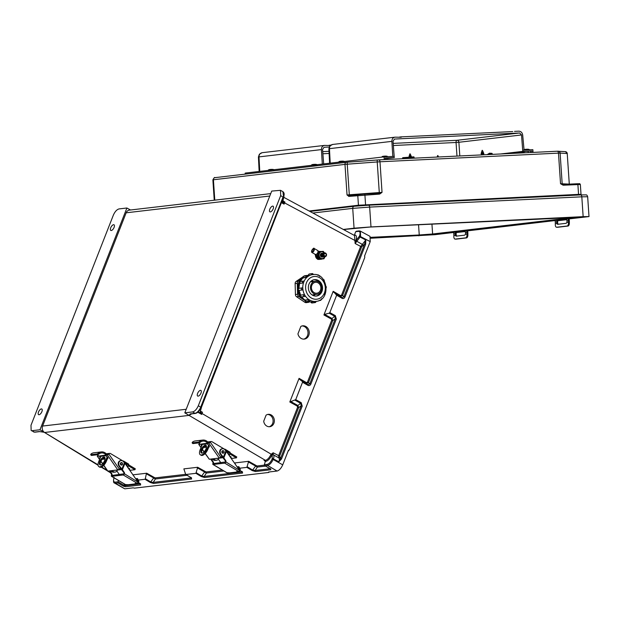<?xml version="1.0" encoding="UTF-8"?>
<svg xmlns="http://www.w3.org/2000/svg" width="620" height="620" viewBox="0 0 620 620"><rect width="100%" height="100%" fill="white"/><g stroke="black" fill="none" stroke-linecap="round" stroke-linejoin="round"><path stroke-width="0.93" d="M364.669 255.766L364.754 257.517L289.463 449.639L288.424 450.321L282.728 464.845C281.139 468.364 279.256 470.433 277.062 471.037L268.553 472.037L268.576 472.479L134.494 488.142L133.261 487.839L124.76 488.831L115.475 483.22L117.916 482.933L118.001 481.802L115.142 482.135C113.475 482.027 113.15 480.446 114.158 477.408M132.959 474.835L146.731 473.223L146.351 473.789L155.418 478.981A0.814 0.69 83.3 0 0 155.077 477.904L146.731 473.223M240.134 470.596L242.11 471.766L242.59 473.052L204.538 477.501L201.267 476.54L195.912 473.324L185.729 474.517L183.861 468.883L197.695 467.271L206.049 471.944L222.309 470.045M247.264 466.798L252.797 470.123L255.169 470.464A0.814 0.69 83.3 0 0 255.502 471.541L252.231 470.588L246.876 467.371L248.667 461.311L234.825 462.931L235.468 464.504M266.081 415.168L263.702 421.236A6.231 5.34 82.3 0 0 269.832 426.692A6.231 5.34 82.3 0 0 274.288 419.802A6.231 5.34 82.3 0 0 268.158 414.346A6.231 5.34 82.3 0 0 266.081 415.168M300.863 326.407L297.933 333.878A6.688 5.735 82.3 0 0 304.397 339.086A6.688 5.735 82.3 0 0 309.186 331.692A6.688 5.735 82.3 0 0 302.606 325.833A6.688 5.735 82.3 0 0 300.863 326.407M270.917 454.507L271.94 454.855C270.134 458.614 268.065 460.792 265.732 461.404L264.043 460.482L265.399 460.327C267.476 459.784 269.32 457.847 270.917 454.507L273.133 452.771L273.242 454.755L278.737 457.847L278.574 455.839L297.608 407.27L297.282 406.115L289.811 401.993L295.724 399.637L301.235 402.682L302.219 406.139L281.519 458.963L278.884 461.784C279.62 459.714 279.55 458.389 278.667 457.816L273.374 454.824M310.86 384.09L309.814 383.788L335.281 318.796L332.762 320.54L331.886 318.393L324.601 314.363L329.158 313.193L334.854 316.339L335.281 318.796L336.327 319.106L310.86 384.09C310.171 385.462 309.225 385.896 308.016 385.392L302.545 382.238L302.382 381.509L308.039 384.764L309.814 383.788L307.442 382.183L331.716 320.238L332.762 320.54L308.481 382.494L306.466 383.245L299.235 379.084L299.072 378.355L289.811 401.993M324.601 314.363L323.919 314.96L333.18 291.322L336.652 295.205L342.124 298.352C343.333 298.863 344.278 298.429 344.968 297.058L365.668 244.226L365.8 239.994L360.584 246.59L341.55 295.151L340.597 295.585L333.18 291.322M283.836 197.346L354.501 235.492L355.136 243.521L360.569 236.391L360.36 231.136L359.073 230.911A0.814 0.69 83.3 0 0 358.538 231.353C360.204 231.469 360.53 233.042 359.522 236.088L355.896 240.63C357.004 236.956 356.531 235.065 354.477 234.972L355.678 231.686L358.538 231.353M191.696 413.858L189.084 415.392L190.185 413.904L195.029 413.339L192.665 411.92C194.858 411.316 196.749 409.246 198.338 405.72L280.69 195.571L283.262 197.338A1.217 1.031 83.3 0 0 282.697 197.943L201.12 406.092A1.217 1.031 -96.7 0 0 201.089 407.007L201.554 407.022L200.074 412.378L201.554 407.061M200.996 393.041A3.247 1.449 119.8 0 1 197.687 396.056A3.247 1.449 119.8 0 1 198.036 392.522A3.247 1.449 119.8 0 1 200.911 390.422A3.247 1.449 119.8 0 1 200.996 393.041M192.665 411.92L184.806 412.843L271.715 191.084L280.496 190.325L280.69 195.571M273.188 208.824A3.247 1.449 -60.2 0 0 273.102 206.204A3.247 1.449 -60.2 0 0 270.235 208.297A3.247 1.449 -60.2 0 0 269.878 211.838A3.247 1.449 -60.2 0 0 273.188 208.824M184.806 412.843L189.038 415.369M189.084 415.392L44.555 432.489A4.867 4.138 83.3 0 1 42.594 426.049L126.162 212.799A4.867 4.138 -96.7 0 1 129.379 210.126L270.723 193.618M138.322 480.05L144.948 479.275L150.304 482.492L153.574 483.453A0.814 0.69 -96.7 0 1 153.241 482.375L150.869 482.035L145.328 478.71L146.351 473.789M268.576 472.479L268.553 472.037M246.876 467.371L239.769 468.201M264.36 464.706L267.22 464.372C269.142 463.838 270.793 462.032 272.18 458.947L272.226 455.103A0.814 0.728 115.1 0 1 273.242 454.755C274.11 455.32 274.179 456.646 273.435 458.715L273.226 459.25C271.637 462.776 269.747 464.837 267.553 465.45L265.12 465.736L264.36 464.706L265.313 461.458M287.998 451.399L289.463 449.639M364.529 256.122L370.218 241.599L370.016 236.344L360.36 231.136M336.327 319.106L335.342 315.65L329.832 312.596L336.652 295.205M302.545 382.238L295.724 399.637M269.204 426.731A6.231 5.34 82.3 0 0 273.048 419.972A6.231 5.34 82.3 0 0 267.546 414.47M303.777 339.132A6.688 5.735 82.3 0 0 307.946 331.855A6.688 5.735 82.3 0 0 301.994 325.957M198.137 411.913L200.679 413.339L200.074 412.378M200.64 410.921A4.061 1.139 -158.6 0 0 201.182 411.82L202.508 412.269L201.702 414.431L197.788 412.222M195.912 473.324L197.695 467.271M153.574 483.453L191.626 479.004L191.146 477.725L185.341 474.036M299.235 379.084L302.382 381.509M190.185 413.904A0.814 0.69 83.3 0 0 190.573 413.989L195.416 413.424A0.814 0.69 83.3 0 1 195.029 413.339C196.819 412.928 198.516 411.3 200.121 408.44L201.089 407.007M290.493 401.396L297.778 405.426L298.654 407.572L279.62 456.142L273.133 452.771L272.017 454.6L271.111 454.15L202.027 413.501A4.061 1.139 21.4 0 1 200.299 411.789M200.679 413.339L201.702 414.431M264.74 460.753L265.205 461.187M190.573 413.989L189.054 415.377M279.62 456.142L280.472 458.661L301.173 405.837L300.747 403.372L295.05 400.225M223.882 470.983L206.383 473.029L197.315 467.837M196.3 472.758L201.833 476.082L204.205 476.416L242.257 471.975L241.901 471.401M248.667 461.311L257.013 465.992A0.814 0.69 -96.7 0 1 257.346 467.069L248.279 461.877M272.017 454.6L272.226 455.103M270.235 468.79L264.794 465.597L270.661 469.139L270.63 468.604M242.59 473.052A0.814 0.69 -96.7 0 1 242.257 471.975L242.265 471.929M204.538 477.501A0.814 0.69 -96.7 0 1 204.205 476.416L206.383 473.029A0.814 0.69 83.3 0 0 206.049 471.944M302.219 406.139L301.173 405.837L298.654 407.572L297.608 407.27M281.519 458.963L280.472 458.661L278.884 461.784L272.397 458.413M200.121 408.44L200.493 408.704C199.043 411.409 197.354 412.982 195.416 413.424M200.81 407.712L201.027 408.363M280.496 190.325L282.898 191.634L283.534 196.633L283.983 196.687L282.503 202.035A4.061 1.139 -158.6 0 0 283.046 202.942L281.534 202.089M283.867 201.686L283.069 200.593M282.503 202.035L283.262 197.338M283.464 197.997L283.983 196.726M329.832 312.596L329.158 313.193M283.534 196.633L283.712 197.377M281.348 202.57L284.084 204.12L284.937 202.035L283.208 201.066M333.343 292.051L340.574 296.213L342.589 295.461L361.623 246.892L355.136 243.521L355.756 240.917L284.565 202.879A4.061 1.139 21.4 0 1 282.844 201.167M284.084 204.12L283.046 202.942M283.681 201.562L284.937 202.035M361.623 246.892L364.622 243.924L343.922 296.748L342.147 297.732L336.49 294.477M354.834 240.366L355.756 240.917M357.004 231.268L355.678 231.686M344.968 297.058L341.55 295.151M365.668 244.226L364.622 243.924L365.8 239.994L359.313 236.623M283.526 195.61L283.983 196.687M114.475 483.019L124.76 488.831M98.084 465.271L44.229 432.295L39.331 431.528L34.488 432.094L31.155 430.505L31 425.274L113.359 215.124C114.948 211.598 116.839 209.529 119.032 208.924L126.883 208.002L130.525 209.994M38.502 412.029A3.247 1.449 -60.2 0 0 38.587 414.648A3.247 1.449 -60.2 0 0 41.455 412.548A3.247 1.449 -60.2 0 0 41.811 409.006A3.247 1.449 -60.2 0 0 38.502 412.029M32.124 430.683L39.982 429.761L126.883 208.002M110.701 227.804A3.247 1.449 119.8 0 1 114.01 224.789A3.247 1.449 119.8 0 1 113.654 228.323A3.247 1.449 119.8 0 1 110.786 230.423A3.247 1.449 119.8 0 1 110.701 227.804M39.982 429.761L44.214 432.287L42.369 431.869M124.457 484.042L123.954 485.336L118.009 481.794L118.513 480.5M133.285 475.315L132.889 474.835L133.285 475.315M145.328 478.71L144.948 479.275M39.331 431.528A0.814 0.69 83.3 0 0 39.727 431.613L34.875 432.179A0.814 0.69 83.3 0 1 34.488 432.094L31.155 430.505M114.033 477.47C113.243 481.089 113.398 482.941 114.499 483.034L115.475 483.22A0.814 0.69 -96.7 0 1 115.142 482.135M190.937 477.354L191.293 477.927L153.241 482.375L155.418 478.981L186.961 475.292M139.973 483.305L140.329 483.879A0.814 0.69 83.3 0 0 140.662 484.964L140.182 483.678L138.585 482.732M140.329 483.832L124.992 485.669A0.814 0.69 83.3 0 0 125.333 486.754L123.233 486.103L123.954 485.336L124.992 485.669L125.426 484.569M191.626 479.004A0.814 0.69 -96.7 0 1 191.293 477.927L191.301 477.881M39.727 431.613L43.346 432.132M345.077 230.408A1.751 1.488 83.3 0 0 345.053 229.346M344.333 229.431A0.93 0.791 -96.7 0 1 344.418 230.051M583.149 216.651L370.993 226.928L369.652 207.103L581.816 196.819L583.149 216.651L589 216.574L434.868 234.685L370.907 238.227M312.875 213.024L352.726 208.367L354.059 228.191L370.993 226.928M354.059 228.191L343.302 229.447M379.735 194.044L382.036 192.37L379.208 193.316A0.814 0.426 73.8 0 1 379.735 194.044L379.2 194.13A0.814 0.426 -92.8 0 0 378.735 193.37L378.735 193.37A0.814 0.426 -92.8 0 0 378.719 193.37L364.452 194.068A0.814 0.426 -92.8 0 0 364.421 194.068L358.406 194.517A0.814 0.69 83.3 0 0 357.771 195.354L358.438 205.228L309.117 210.994M563.053 185.163L560.534 183.722L562.789 184.419A0.814 0.411 100.5 0 1 563.053 185.163L563.596 185.194A0.814 0.426 -92.8 0 0 563.13 184.434L563.13 184.434A0.814 0.426 -92.8 0 0 563.115 184.434L577.429 183.745A0.814 0.426 -92.8 0 0 577.414 183.745C581.111 183.815 579.103 183.249 580.351 184.473L563.596 185.194M557.357 151.226L558 151.218A2.03 1.976 93.5 0 1 560.108 153.094L558.473 153.132L560.534 183.722L569.292 184.117L567.23 153.528L560.108 153.094L562.169 183.683A0.814 0.791 -86.5 0 0 562.789 184.419L562.96 184.434M358.329 194.525L349.603 195.54L347.037 194.982L348.967 196.385L379.2 194.13M349.603 195.54L349.215 195.548L349.603 195.54A0.814 0.69 83.3 0 0 349.556 195.548L349.556 195.548A0.814 0.69 83.3 0 0 348.967 196.385M346.371 162.308L215.008 177.653A2.03 1.721 83.3 0 0 213.419 179.761L344.976 164.393L347.037 194.982L349.3 194.781L347.239 164.192L377.224 161.952L379.285 192.541L349.3 194.781L349.215 195.548A0.814 0.682 104.7 0 0 348.626 196.362M378.859 159.883L557.279 151.233A2.03 1.069 87.2 0 1 557.318 151.226A2.03 1.069 87.2 0 1 558.473 153.132L379.983 161.781L382.036 192.37L379.285 192.541L378.719 193.37M453.708 232.485L453.809 233.903A19.577 16.639 -96.7 0 1 453.856 235.608L453.848 236.677A2.573 1.341 -86.9 0 0 455.057 239.095A2.573 1.341 -86.9 0 0 455.181 239.088L456.057 239.142A2.573 1.341 93.1 0 1 455.94 239.142A2.573 1.341 93.1 0 1 455.816 239.126M456.142 236.158L455.359 235.429L455.235 233.732A1.806 0.946 87.2 0 1 456.025 232.562L464.589 231.554A1.806 0.946 87.2 0 1 464.628 231.554A1.806 0.946 87.2 0 1 465.527 232.531L465.504 234.244L464.706 235.158L456.111 236.166M456.025 232.562L456.901 232.516A1.806 0.946 87.2 0 0 456.111 233.694L456.266 235.476L457.025 236.119M456.901 232.516L464.837 231.585M467.875 235.189A2.573 1.341 93.1 0 1 466.511 237.917L465.636 237.871A2.573 1.341 -86.9 0 0 467 235.143L467.875 235.189L467.883 234.12A20.607 17.515 83.3 0 0 467.829 232.322L467.736 230.849M466.86 230.95L466.953 232.368A19.577 16.639 -96.7 0 1 467.007 234.073L467 235.143M465.636 237.871L455.181 239.088M466.511 237.917L456.057 239.142M200.663 441.998L199.144 442.858L198.516 442.114L200.028 441.231L200.663 441.998A6.332 5.386 83.3 0 1 202.926 441.099A6.332 5.386 83.3 0 1 207.537 443.168L208.142 442.447A7.362 6.262 83.3 0 0 202.802 440.068A7.362 6.262 83.3 0 0 200.028 441.231M199.284 443.3L198.95 444.424L207.537 443.168M199.989 444.044A6.332 5.386 83.3 0 0 198.787 442.905M202.802 440.068L195.254 440.952A7.362 6.262 83.3 0 0 192.479 442.114L192.936 443.587L193.115 442.882M192.936 443.587L199.144 442.858M192.479 442.114L192.316 442.835L198.516 442.114M208.142 442.447L207.878 443.378L208.932 443.261L210.668 441.913A1.286 1.093 -96.7 0 1 211.931 441.688L225.665 449.88A1.286 1.093 -96.7 0 1 226.037 450.236L229.261 454.855A1.286 1.093 -96.7 0 1 229.501 455.94M211.319 441.549L210.777 441.611A1.286 1.093 83.3 0 0 210.126 441.975L208.467 442.657M222.937 453.243L223.185 453.212A1.279 1.085 -96.7 0 1 222.882 450.67A1.279 1.085 -96.7 0 1 223.185 453.212A1.286 1.093 -96.7 0 1 221.844 451.709A1.286 1.093 -96.7 0 1 222.921 450.67M222.681 457.475L221.464 456.545M210.366 442.277L220.774 457.204L221.983 456.467L220.271 454.011A3.247 2.759 -96.7 0 1 219.806 450.74A3.247 2.759 -96.7 0 1 222.006 448.795A3.247 2.759 -96.7 0 1 222.278 448.779M225.331 461.97L225.347 461.931A1.24 1.054 83.3 0 0 225.184 460.637L225.719 460.575A1.24 1.054 -96.7 0 1 225.866 461.9L213.846 463.535M221.983 456.467L225.184 460.637M212.924 463.419A1.24 1.054 83.3 0 0 212.776 462.086L213.319 462.024A1.24 1.054 -96.7 0 1 213.481 463.318L212.924 463.427A1.286 0.566 -59.2 0 0 212.931 464.45A1.286 0.566 -59.2 0 0 213.125 464.489L226.912 472.711L229.64 472.866A2.573 2.193 83.3 0 0 230.88 473.145L238.344 472.269A2.573 2.193 -96.7 0 1 237.111 471.998L236.608 471.58L238.506 471.355L224.719 463.132L213.125 464.489M218.325 459.149L220.813 462.721M213.319 462.024L211.544 459.482L211.761 458.947M224.719 463.132A1.286 0.566 -59.2 0 0 225.866 461.908L239.545 470.371A1.286 0.566 120.8 0 1 238.506 471.355M239.343 470.061A1.542 1.317 83.3 0 0 239.111 468.86L238.142 467.24L238.855 466.674L239.824 468.286A2.573 2.193 -96.7 0 1 238.344 472.269M238.855 466.674L237.119 466.875M238.142 467.24L237.437 467.325M239.219 469.882L226.424 451.523L223.828 457.854L225.719 460.575M212.776 462.086L210.878 459.366M223.828 457.854L220.805 453.949A3.247 2.759 -96.7 0 1 220.34 450.678A3.247 2.759 -96.7 0 1 222.549 448.733A3.247 2.759 -96.7 0 1 225.044 449.965L226.424 451.523M212.66 458.846L213.947 459.815A2.991 2.542 83.3 0 0 215.551 460.311L215.086 460.365A2.991 2.542 -96.7 0 1 213.404 459.877L212.125 458.909M205.236 453.429L209.281 459.242L219.255 458.071L208.932 443.261M209.281 459.242L205.127 453.546M220.774 457.204L219.255 458.071M201.593 446.253L201.144 444.602L207.297 443.881L209.25 445.679L209.351 446.826L208.863 446.888M206.491 447.16L203.546 447.508M201.019 447.648L198.726 444.354L201.089 447.485M205.801 445.726L206.476 446.129M201.539 444.555L202.012 445.245M204.592 446.431L206.491 446.206M229.997 456.653L231.059 457.49L231.245 457.033L229.532 455.987M230.051 452.949L236.763 456.956L236.391 457.87L231.26 458.467M236.391 457.87L229.687 453.871M202.329 444.463L200.237 449.554A6.564 2.899 -59.2 0 0 200.306 454.793A6.564 2.899 -59.2 0 0 201.283 454.971A6.564 2.899 -59.2 0 0 207.111 448.756L207.901 449.229L209.32 445.788M202.05 453.119A4.472 1.976 -59.2 0 0 205.716 449.531A4.472 1.976 -59.2 0 0 205.964 445.315A4.472 1.976 -59.2 0 0 201.981 448.144A4.472 1.976 -59.2 0 0 201.384 452.995A4.472 1.976 -59.2 0 0 202.05 453.119M210.909 441.595A1.286 1.093 83.3 0 0 209.769 442.269L209.7 442.447M208.7 444.889L207.111 448.756M224.533 449.206L224.843 449.167A1.286 0.566 -59.2 0 1 225.037 449.206L229.958 452.143A1.286 0.566 120.8 0 1 229.974 453.174L226.742 451.244M201.841 453.127A4.472 1.976 120.8 0 1 202.771 448.617A4.472 1.976 120.8 0 1 206.297 445.656M207.901 449.229A6.564 2.899 120.8 0 1 202.081 455.444A6.564 2.899 120.8 0 1 201.105 455.266L200.306 454.793M218.79 458.211L218.659 458.536A3.193 2.712 83.3 0 1 216.566 460.242A3.193 2.712 83.3 0 1 215.031 459.893A3.193 2.712 83.3 0 1 213.915 458.699M216.295 460.257A3.193 2.712 -96.7 0 1 216.031 460.304A3.193 2.712 -96.7 0 1 214.497 459.955A3.193 2.712 -96.7 0 1 213.373 458.761M229.268 454.871L229.974 453.174M225.192 449.601A1.286 0.566 -59.2 0 0 225.037 449.206M223.812 458.668A3.193 2.712 -96.7 0 1 223.084 457.886M216.171 458.513A1.286 1.093 -96.7 0 1 215.621 458.498M555.179 220.635L555.272 222.045A19.577 16.639 -96.7 0 1 555.326 223.75L555.318 224.828A2.573 1.341 -86.9 0 0 556.528 227.238A2.573 1.341 -86.9 0 0 556.652 227.238L557.527 227.284A2.573 1.341 93.1 0 1 557.403 227.284A2.573 1.341 93.1 0 1 557.287 227.269M557.613 224.308L556.83 223.58L556.706 221.883A1.806 0.946 87.2 0 1 557.496 220.704L566.06 219.705A1.806 0.946 87.2 0 1 566.091 219.697A1.806 0.946 87.2 0 1 566.998 220.681L566.975 222.394L566.176 223.309L557.582 224.308M557.496 220.704L558.372 220.658A1.806 0.946 87.2 0 0 557.582 221.836L557.736 223.619L558.488 224.262M558.372 220.658L566.308 219.736M569.346 223.34A2.573 1.341 93.1 0 1 567.982 226.06L567.099 226.013A2.573 1.341 -86.9 0 0 568.47 223.285L569.346 223.34L569.354 222.262A20.607 17.515 83.3 0 0 569.3 220.472L569.199 218.992M568.331 219.093L568.424 220.511A19.577 16.639 -96.7 0 1 568.478 222.216L568.47 223.285M567.099 226.013L556.652 227.238M567.982 226.06L557.527 227.284M99.216 453.848L97.689 454.716L97.069 453.964L98.58 453.088L99.216 453.848A6.332 5.386 83.3 0 1 101.471 452.949A6.332 5.386 83.3 0 1 106.09 455.018L106.694 454.297A7.362 6.262 83.3 0 0 101.355 451.926A7.362 6.262 83.3 0 0 98.58 453.088M97.836 455.157L97.503 456.274L106.09 455.018M98.534 455.901A6.332 5.386 83.3 0 0 97.332 454.755M101.355 451.926L93.806 452.809A7.362 6.262 83.3 0 0 91.031 453.972L91.489 455.436L91.667 454.731M91.489 455.436L97.689 454.716M91.031 453.972L90.861 454.685L97.069 453.964M106.694 454.297L106.431 455.235L107.477 455.111L109.221 453.762A1.286 1.093 -96.7 0 1 110.484 453.538L124.217 461.737A1.286 1.093 -96.7 0 1 124.589 462.086L127.813 466.713A1.286 1.093 -96.7 0 1 128.053 467.79M109.864 453.406L109.329 453.468A1.286 1.093 83.3 0 0 108.678 453.825L107.012 454.514M121.76 465.062A1.286 1.093 -96.7 0 1 120.389 463.566A1.286 1.093 -96.7 0 1 121.466 462.52M121.233 469.325L120.017 468.402M108.911 454.127L119.319 469.053L120.528 468.317L118.823 465.86A3.247 2.759 -96.7 0 1 118.35 462.597A3.247 2.759 -96.7 0 1 120.559 460.644A3.247 2.759 -96.7 0 1 120.83 460.629M123.876 473.82L123.892 473.781A1.24 1.054 83.3 0 0 123.729 472.494L124.271 472.425A1.24 1.054 -96.7 0 1 124.418 473.757L112.391 475.385M120.528 468.317L123.729 472.494M112.011 475.207L111.468 475.276A1.24 1.054 83.3 0 0 111.329 473.943L111.864 473.874A1.24 1.054 -96.7 0 1 112.026 475.168M116.87 471.006L119.358 474.571M111.864 473.874L110.066 470.828M123.272 474.982A1.286 0.566 -59.2 0 0 124.418 473.765L138.097 482.221A1.286 0.566 120.8 0 1 137.059 483.213L123.272 474.982L111.677 476.338L125.457 484.561L128.193 484.724A2.573 2.193 83.3 0 0 129.433 484.995L136.896 484.127A2.573 2.193 -96.7 0 1 135.656 483.848L135.152 483.43L137.059 483.213M111.468 475.276A1.286 0.566 -59.2 0 0 111.484 476.307A1.286 0.566 -59.2 0 0 111.677 476.338M137.888 481.911A1.542 1.317 83.3 0 0 137.663 480.709L136.695 479.097L137.4 478.524L138.376 480.136A2.573 2.193 -96.7 0 1 136.896 484.127M137.4 478.524L135.672 478.725M136.695 479.097L135.989 479.175M137.764 481.732L124.969 463.38L122.373 469.704L124.271 472.425M111.329 473.943L109.43 471.216M122.373 469.704L119.358 465.798A3.247 2.759 -96.7 0 1 118.893 462.528A3.247 2.759 -96.7 0 1 121.102 460.582A3.247 2.759 -96.7 0 1 123.589 461.815L124.969 463.38M110.314 470.797L110.097 471.332L110.05 470.859M111.213 470.696L112.499 471.673A2.991 2.542 83.3 0 0 114.103 472.161L113.631 472.215A2.991 2.542 -96.7 0 1 111.957 471.735L110.678 470.758M103.78 465.287L107.826 471.091L117.808 469.921L107.477 455.111M107.826 471.091L101.207 467.162M119.319 469.053L117.808 469.921M100.145 458.103L99.696 456.452L105.842 455.739L107.795 457.537L107.895 458.684L107.415 458.738M105.043 459.017L102.091 459.358M99.572 459.505L97.278 456.212L99.634 459.343M104.354 457.583L105.02 457.979M100.083 456.405L100.556 457.095M103.137 458.281L105.036 458.056M128.549 468.503L129.603 469.34L129.797 468.883L128.084 467.844M128.596 464.806L135.315 468.813L134.935 469.72L129.812 470.324M134.935 469.72L128.232 465.721M100.882 456.312L98.789 461.412A6.564 2.899 -59.2 0 0 98.859 466.643A6.564 2.899 -59.2 0 0 99.835 466.821A6.564 2.899 -59.2 0 0 105.656 460.606L106.454 461.079L107.865 457.637M100.595 464.969A4.472 1.976 -59.2 0 0 104.269 461.381A4.472 1.976 -59.2 0 0 104.517 457.165A4.472 1.976 -59.2 0 0 100.525 459.993A4.472 1.976 -59.2 0 0 99.928 464.845A4.472 1.976 -59.2 0 0 100.595 464.969M109.461 453.453A1.286 1.093 83.3 0 0 108.322 454.127L108.252 454.297M107.245 456.739L105.656 460.606M123.085 461.055L123.388 461.024A1.286 0.566 -59.2 0 1 123.582 461.055L128.503 463.993A1.286 0.566 120.8 0 1 128.518 465.023L125.294 463.094M100.394 464.977A4.472 1.976 120.8 0 1 101.324 460.466A4.472 1.976 120.8 0 1 104.85 457.514M106.454 461.079A6.564 2.899 120.8 0 1 100.626 467.294A6.564 2.899 120.8 0 1 99.657 467.116L98.859 466.643M117.343 470.061L117.211 470.386A3.193 2.712 83.3 0 1 115.118 472.091A3.193 2.712 83.3 0 1 113.584 471.75A3.193 2.712 83.3 0 1 112.46 470.549M114.847 472.107A3.193 2.712 -96.7 0 1 114.576 472.153A3.193 2.712 -96.7 0 1 113.042 471.812A3.193 2.712 -96.7 0 1 111.925 470.611M127.821 466.728L128.518 465.023M123.744 461.45A1.286 0.566 -59.2 0 0 123.582 461.055M122.357 470.518A3.193 2.712 -96.7 0 1 121.636 469.735M114.723 470.371A1.286 1.093 -96.7 0 1 114.173 470.347M304.893 302.297L307.04 302.01A2.573 2.209 82.3 0 0 308.427 302.343L306.288 302.637A2.573 2.209 -97.7 0 1 304.893 302.297L296.6 296.755A2.573 2.209 -97.7 0 1 295.43 294.523L295.128 283.611A2.573 2.209 -97.7 0 1 296.174 281.395L302.909 276.869M303.909 276.195L304.164 276.024A2.573 2.209 -97.7 0 1 304.986 275.706L307.132 275.42A2.573 2.209 82.3 0 0 306.311 275.729L304.164 276.024M302.715 278.163A12.043 10.331 82.3 0 0 297.429 288.943A12.043 10.331 82.3 0 0 303.56 299.646A12.043 10.331 82.3 0 0 304.97 300.305M295.43 294.523L297.569 294.229L297.267 283.317L295.128 283.611M297.569 294.229A2.573 2.209 82.3 0 0 298.739 296.469L296.6 296.755M307.04 302.01L306.381 301.568M304.939 300.599L298.739 296.469M308.427 302.343A2.573 2.209 82.3 0 0 309.256 302.025L309.504 301.863M296.174 281.395L298.313 281.108L302.762 278.117M298.313 281.108A2.573 2.209 82.3 0 0 297.267 283.317M313.829 293.655A6.603 5.665 82.3 0 0 317.029 294.298A6.603 5.665 82.3 0 0 321.757 286.99A6.603 5.665 82.3 0 0 315.262 281.201A6.603 5.665 82.3 0 0 310.512 286.618A6.603 5.665 82.3 0 0 313.829 293.655M314.224 292.663A5.495 4.712 82.3 0 0 316.882 293.19A5.495 4.712 82.3 0 0 320.811 287.122A5.495 4.712 82.3 0 0 315.41 282.309A5.495 4.712 82.3 0 0 311.457 286.812A5.495 4.712 82.3 0 0 314.224 292.663M300.816 296.887A12.043 10.331 82.3 0 0 303.994 299.592A12.043 10.331 82.3 0 0 304.924 300.057M302.064 278.868A12.043 10.331 82.3 0 0 299.739 281.511M299.072 282.736A12.043 10.331 82.3 0 0 300.274 296.159M301.033 280.248A12.043 10.331 82.3 0 0 300.181 281.433M299.29 283.154A12.043 10.331 82.3 0 0 298.29 288.734M298.398 290.067A12.043 10.331 82.3 0 0 300.336 295.554M304.901 295.438A0.992 0.449 -128.4 0 0 303.901 294.686L304.947 295.507A0.992 0.449 51.6 0 1 305.055 296.352A0.992 0.449 51.6 0 1 304.939 296.399A1.031 0.883 -97.7 0 1 303.901 294.686L300.754 295.112A1.031 0.883 82.3 0 0 301.413 296.988A12.043 10.331 82.3 0 0 303.567 298.995M299.375 284.03A12.043 10.331 82.3 0 0 298.716 288.393M298.879 290.338A12.043 10.331 82.3 0 0 300.591 295.197M307.536 276.729L307.877 276.28L306.861 275.799A1.031 0.883 -97.7 0 0 306.288 277.388L307.551 276.76A13.501 11.579 82.3 0 0 307.497 276.799L303.072 277.869A13.501 11.579 82.3 0 0 300.46 281.395M303.63 281.178L303.754 281.976A13.501 11.579 82.3 0 0 303.722 282.046L302.909 283.014L299.708 283.41L302.909 283.014M299.762 283.441L299.638 283.425A13.501 11.579 82.3 0 0 298.956 288.323M302.204 287.889L302.793 288.804A13.501 11.579 82.3 0 0 302.8 288.889L302.421 289.935L299.212 290.369L302.421 289.935M302.079 287.905L299.026 288.315A1.031 0.883 82.3 0 0 299.212 290.369A0.992 0.512 85.8 0 1 299.197 290.369L299.135 290.346A13.501 11.579 82.3 0 0 300.692 295.12L300.754 295.112A0.992 0.449 -128.4 0 0 300.638 295.159A0.992 0.449 -128.4 0 0 300.553 295.345M305.102 296.306L301.413 296.988C300.281 296.903 300.018 296.298 300.638 295.159L303.947 294.639M304.924 295.415A13.501 11.579 82.3 0 0 304.97 295.484L304.994 296.352M301.808 296.933A13.501 11.579 82.3 0 0 305.071 300.096L305.149 300.127A1.031 0.883 82.3 0 0 306.102 301.607L309.24 301.18A1.031 0.883 -97.7 0 1 308.295 299.7L305.087 300.39M308.318 299.638L309.574 300.072L308.318 299.638L305.179 300.057M309.589 300.041A13.501 11.579 82.3 0 0 309.62 300.057A13.501 11.579 82.3 0 0 309.651 300.08L309.915 300.615A1.031 0.883 -97.7 0 1 309.24 301.18L310.078 300.475M307.66 301.397A13.501 11.579 82.3 0 0 310.922 301.971L311.031 302.025A1.031 0.883 82.3 0 0 312.054 302.986L315.192 302.56A1.031 0.883 -97.7 0 1 314.177 301.607L311.372 302.033M314.17 301.529L311.023 301.956M315.518 301.436A13.501 11.579 82.3 0 0 315.588 301.428L316.068 301.382M313.178 274.544L311.759 274.722M308.613 275.148L308.512 275.164A13.501 11.579 82.3 0 0 306.001 275.916M303.18 277.876L306.327 277.45M312.558 295.221A8.254 7.076 82.3 0 0 316.549 296.027A8.254 7.076 82.3 0 0 322.462 286.897A8.254 7.076 82.3 0 0 314.34 279.667A8.254 7.076 82.3 0 0 308.404 286.432A8.254 7.076 82.3 0 0 312.558 295.221M316.154 296.065A8.254 7.076 82.3 0 0 321.664 289.563M320.99 284.534A8.254 7.076 82.3 0 0 313.945 279.728M316.13 296.065A8.254 7.076 82.3 0 0 321.524 290.121M320.703 284.038A8.254 7.076 82.3 0 0 313.922 279.736M313.712 295.74A8.254 7.076 82.3 0 0 315.038 294.57M313.271 281.472A8.254 7.076 82.3 0 0 311.682 280.69M305.071 300.096L305.691 299.956M300.142 282.929L299.638 283.425M303.707 277.962L303.072 277.869M313.1 274.521L311.752 274.652A1.031 0.883 -97.7 0 1 312.496 273.567L309.349 273.986A1.031 0.883 82.3 0 0 308.605 275.071L308.512 275.164M310.922 301.971L312.054 302.986M322.237 253.239A1.899 1.628 82.3 0 0 321.602 256.835A1.899 1.628 82.3 0 0 322.741 256.974M322.671 253.177A1.899 1.628 82.3 0 0 322.044 256.773A1.899 1.628 82.3 0 0 323.183 256.913M323.113 253.123A1.899 1.628 82.3 0 0 322.478 256.719A1.899 1.628 82.3 0 0 323.617 256.851M323.547 253.061A1.899 1.628 82.3 0 0 322.919 256.657A1.899 1.628 82.3 0 0 324.051 256.796M323.989 252.999A1.899 1.628 82.3 0 0 323.353 256.595A1.899 1.628 82.3 0 0 324.493 256.734M324.423 252.945A1.899 1.628 82.3 0 0 323.795 256.541A1.899 1.628 82.3 0 0 324.926 256.68M324.229 256.478A1.899 1.628 82.3 0 0 326.523 254.657A1.899 1.628 82.3 0 0 323.935 253.2A1.899 1.628 82.3 0 0 324.229 256.478M324.678 255.866A1.248 1.069 82.3 0 0 326.182 254.673A1.248 1.069 82.3 0 0 324.485 253.712A1.248 1.069 82.3 0 0 324.678 255.866M319.075 258.772A3.929 3.364 -97.7 0 1 317.882 257.533L317.68 257.563A3.929 3.364 82.3 0 0 319.3 259.028L315.309 255.029M312.333 251.689A1.465 0.628 -60.6 0 0 313.503 250.488A1.465 0.628 -60.6 0 0 313.565 249.108A1.465 0.628 -60.6 0 0 312.294 250.069A1.465 0.628 -60.6 0 0 312.131 251.658A1.465 0.628 -60.6 0 0 312.333 251.689M317.719 257.463L317.68 257.563A8.781 7.533 -97.7 0 0 315.355 255.068L315.154 254.456M320.261 251.449L320.261 251.449A3.929 3.364 -97.7 0 1 321.067 251.503L320.269 251.449A8.781 7.533 82.3 0 1 318.192 251.24L320.269 251.449M315.293 254.386L315.169 254.401A0.512 0.442 82.3 0 0 315.355 255.068L315.557 255.045A8.781 7.533 82.3 0 1 317.882 257.533L318.13 257.409A3.72 3.193 82.3 0 0 318.339 257.719M324.981 256.68L323.966 258.78L320.284 259.051L318.106 255.471L319.61 251.619L323.299 251.348L324.477 252.929M319.61 251.619L318.765 251.736L317.254 255.587L319.432 259.168L323.966 258.78M318.106 255.471L317.254 255.587M320.284 259.051L319.432 259.168M324.694 256.726A3.425 2.937 -97.7 0 1 320.796 258.222A3.425 2.937 -97.7 0 1 319.331 253.642A3.425 2.937 -97.7 0 1 323.214 252.108A3.425 2.937 -97.7 0 1 324.183 252.96M322.206 253.239A1.961 1.682 82.3 0 0 321.331 256.92A1.961 1.682 82.3 0 0 322.71 256.982M318.463 259.354A3.867 3.317 82.3 0 0 319.517 259.408A3.867 3.317 82.3 0 0 320.091 259.269M315.82 256.548A3.867 3.317 82.3 0 0 317.076 258.625M318.207 259.369A3.867 3.317 82.3 0 0 319.308 259.431A3.867 3.317 82.3 0 0 319.416 259.416M315.471 255.177A3.867 3.317 82.3 0 0 317.386 259.028M316.154 255.735L315.541 255.82L317.719 259.4L319.943 259.245M319.711 259.183L317.719 259.4M318.572 259.284L318.068 258.122M322.253 259.013L321.834 259.067M402.923 158.712L402.667 158.201L413.912 157.364L414.323 158.162M413.912 157.364L414.602 158.147M402.667 158.201L402.69 157.681L413.943 156.845M488.382 154.574L489.839 153.683L492.288 153.861L491.365 154.427M492.288 153.861L491.993 153.357L489.544 153.179L487.165 154.628M489.839 153.683L489.544 153.179M512.763 131.579L401.186 136.873L401.218 137.284L395.064 137.167L332.824 144.437C330.615 144.824 329.491 146.235 329.453 148.66L328.879 148.738L329.6 163.223M524.071 150.079L522.691 135.028C522.257 132.602 520.986 131.316 518.878 131.169L514.507 131.378M384.222 159.619L384.036 156.868L394.188 156.372L394.274 157.604L387.547 158.394M394.274 157.604L385.198 158.046L385.284 159.565M500.495 153.985L522.776 151.381L521.521 134.951L458.885 142.275L459.808 155.953M522.776 151.381L531.851 150.939L531.976 152.458M522.699 150.149L532.851 149.653L533.037 152.404M384.036 156.868L316.293 164.781L315.619 164.897L315.681 165.889M524.233 152.83L524.125 151.551L531.851 150.939M530.526 151.094L530.627 152.52M509.57 153.543L524.156 151.838M385.206 158.139L387.531 158.069L387.601 159.456M395.064 137.167C392.995 137.516 391.933 138.919 391.871 141.368L392.801 156.442M394.506 139.05L393.018 141.182L394.18 156.372M394.405 139.066L519.614 132.982L521.521 134.951M399.443 137.074L401.186 136.873M330.274 145.537L324.407 145.413L262.376 152.667C260.16 153.055 259.036 154.465 258.997 156.891L258.424 156.969L259.144 171.453M314.332 165.059L315.627 164.982L313.581 165.098L313.65 166.129M313.581 165.098L245.838 173.011L245.163 173.127L245.233 174.119M324.609 145.398C322.54 145.746 321.478 147.149 321.416 149.598L322.307 164.075M324.058 147.281L322.563 149.412L323.671 163.92M323.958 147.297L329.189 147.033M328.995 145.305L330.731 145.103M481.771 152.915L481.701 152.946C483.468 152.574 483.6 152.326 482.089 152.218C483.864 152.442 483.623 152.768 481.376 153.194L481.942 153.59C484.468 153.62 484.259 153.861 481.321 154.318L482.988 153.349M481.562 152.799L482.926 152.319M481.841 153.946L483.321 153.194M481.701 154.853L483.391 154.225M482.933 154.101L482.492 154.047M482.197 154.868L483.058 154.38M481.763 154.923L481.329 154.442L483.732 153.814M482.476 153.744L481.779 153.706M483.36 154.264L483.918 153.737L483.305 153.419M482.903 153.636L482.065 153.597M483.988 154.783L483.375 154.442M482.972 154.667L482.135 154.628M482.546 154.775L481.841 154.729M481.074 153.551L481.632 152.985M482.841 152.35L483.662 152.985L481.167 153.62M483.205 152.125L481.841 152.83M409.332 156.535L409.448 156.442C411.215 156.077 411.347 155.829 409.836 155.721C411.603 155.946 411.37 156.271 409.123 156.69L409.688 157.093M409.518 156.418L410.665 155.822M409.634 157.162L410.735 156.852M410.207 157.124L409.812 157.1M408.82 157.054L409.378 156.48M410.587 155.845L411.409 156.488L408.913 157.124M410.944 155.628L409.588 156.333M265.732 461.404A0.814 0.69 -96.7 0 0 265.399 460.327L189.394 415.609M110.05 472.107L108.283 471.037M107.121 470.332L101.602 466.992M98.045 464.837L44.648 432.52M185.465 474.354L155.077 477.904M257.013 465.992L264.368 465.132M200.702 411.254L202.508 412.269M299.072 378.355L306.489 382.618L307.442 382.183M323.919 314.96L331.39 319.083L331.716 320.238M198.338 405.72L201.306 407.635M126.162 212.799L269.778 196.021M42.594 426.049L186.209 409.27M125.333 486.754L140.662 484.964M117.916 482.933L123.233 486.103M277.062 471.037L267.553 465.45A0.814 0.69 -96.7 0 1 267.22 464.372M270.444 468.968A0.814 0.69 83.3 0 0 270.839 469.751L270.436 468.906M270.839 469.751L255.502 471.541M272.18 458.947L282.728 464.845M359.522 236.088L370.218 241.599M265.647 466.1L257.346 467.069L255.169 470.464L270.049 468.728M201.267 476.54L204.956 471.626M252.231 470.588L255.921 465.674M297.282 406.115L301.235 402.682M308.016 385.392L306.489 382.618M279.69 457.467A0.814 0.728 -64.9 0 1 278.721 457.839M282.906 198.353L282.697 197.943M201.329 406.503L201.12 406.092M340.597 295.585L342.124 298.352M335.342 315.65L331.39 319.083M362.785 245.427A0.814 0.597 62.9 0 0 362.312 244.388L356.887 241.327A0.814 0.597 -117.1 0 1 356.415 240.281M359.445 230.981A0.814 0.69 83.3 0 0 359.073 230.911L356.415 231.221M153.993 477.578L150.304 482.492M354.113 206.282L309.946 211.443M368.536 205.204L580.615 194.92A2.03 1.069 87.2 0 1 580.653 194.92L368.497 205.204A2.03 1.069 87.2 0 0 368.458 205.204L354.307 206.258A2.03 1.721 83.3 0 0 352.726 208.367L369.652 207.103A2.03 1.069 87.2 0 0 368.497 205.204L354.214 206.266L309.938 211.435M355.57 228.121A0.814 0.69 83.3 0 0 355.617 228.113L343.457 229.532L370.055 227.036L585.652 216.969L433.357 234.763A0.814 0.69 -96.7 0 1 432.613 233.988L431.939 224.037M370.899 238.165L433.357 234.763M365.8 205.344A0.814 0.426 87.2 0 1 365.567 204.701L364.901 194.827A0.814 0.426 -92.8 0 0 364.436 194.068L349.556 195.548M358.213 205.887A0.814 0.69 83.3 0 0 358.438 205.228L578.553 194.378L577.886 184.504A0.814 0.426 -92.8 0 0 577.429 183.745L563.146 184.434M569.292 184.14A0.814 0.791 -86.5 0 1 569.292 184.117L567.23 153.528A2.03 1.976 93.5 0 0 565.386 151.652L557.318 151.226L378.82 159.883A2.03 1.069 87.2 0 0 378.781 159.883L347.572 162.192A2.03 0.465 85.7 0 0 347.556 162.192L346.565 162.285A2.03 1.721 83.3 0 0 344.976 164.393L347.239 164.192A2.03 0.465 85.7 0 1 347.556 162.192L214.908 177.661C214.706 177.064 214.032 177.793 212.877 179.854L213.419 179.761L214.791 200.151M577.445 183.745L578.84 183.83M418.546 224.688L419.244 234.98L432.613 233.988L578.553 216.938M587.667 196.749L581.816 196.819A2.03 1.069 87.2 0 0 580.653 194.92L586.063 194.882C586.698 194.773 587.233 195.393 587.667 196.749L589 216.574M578.778 195.013A0.814 0.426 87.2 0 1 578.553 194.378L581.018 194.347L580.351 184.473M377.541 159.96L378.82 159.883A2.03 1.069 87.2 0 1 379.983 161.781L377.224 161.952A2.03 0.465 85.7 0 1 377.541 159.96A2.03 0.465 85.7 0 0 377.541 159.96L347.556 162.192M370.055 227.036A0.814 0.426 87.2 0 1 370.039 227.044L355.617 228.113M370.039 227.044L582.203 216.76A0.814 0.426 87.2 0 1 582.203 216.76A0.814 0.426 87.2 0 1 582.188 216.76M585.652 216.969A0.814 0.69 -96.7 0 1 585.063 216.644M418.872 235.84A0.814 0.426 -92.8 0 0 419.244 234.98L370.76 237.328M455.235 233.732L453.809 233.903M455.359 235.429L453.856 235.608M466.953 232.368L465.527 232.531M467.007 234.073L465.504 234.244M222.844 452.778A0.969 0.822 83.3 0 0 224.014 451.879A0.969 0.822 83.3 0 0 222.727 451.112A0.969 0.822 83.3 0 0 222.844 452.778M210.126 441.975L210.668 441.913M237.111 471.998L229.64 472.866M239.111 468.86L238.553 468.921M220.271 454.011L220.805 453.949M223.246 457.436L225.843 451.112M226.129 451.321L223.533 457.645M213.404 459.877L213.947 459.815M202.376 449.345L204.112 451.833M201.655 444.742L201.244 445.749M209.769 442.269L208.157 442.463M556.706 221.883L555.272 222.045M556.83 223.58L555.326 223.75M568.424 220.511L566.998 220.681M568.478 222.216L566.975 222.394M121.117 464.93A1.279 1.085 -96.7 0 1 121.435 462.528A1.279 1.085 -96.7 0 1 121.729 465.062A1.279 1.085 -96.7 0 1 121.117 464.93M121.388 464.636A0.969 0.822 83.3 0 0 122.566 463.729A0.969 0.822 83.3 0 0 121.272 462.962A0.969 0.822 83.3 0 0 121.388 464.636M108.678 453.825L109.221 453.762M135.656 483.848L128.193 484.724M137.663 480.709L137.097 480.771M118.823 465.86L119.358 465.798M121.791 469.293L124.395 462.962M124.682 463.171L122.086 469.495M111.957 471.735L112.499 471.673M100.928 461.195L102.664 463.683M100.208 456.599L99.797 457.599M108.322 454.127L106.702 454.313M309.667 300.057A13.501 11.579 82.3 0 0 316.2 301.367C331.522 299.979 327.724 271.878 312.589 274.606A13.501 11.579 82.3 0 0 302.878 285.673A13.501 11.579 82.3 0 0 309.667 300.057M311.442 298.073A11.439 9.812 82.3 0 0 325.237 287.122A11.439 9.812 82.3 0 0 309.667 278.341A11.439 9.812 82.3 0 0 311.442 298.073M315.937 301.475A1.031 0.883 -97.7 0 1 315.192 302.56L316.076 301.444M319.029 300.568L320.819 300.328A1.031 0.883 -97.7 0 1 320.083 300.034M317.913 275.257A1.031 0.883 -97.7 0 1 318.447 274.939L317.425 275.079M306.861 275.799L303.722 276.218A1.031 0.883 82.3 0 0 303.141 277.814L303.048 277.605M303.754 281.976L303.699 282.03A0.992 0.426 119.4 0 1 302.847 282.983A1.031 0.883 -97.7 0 1 303.567 281.139A0.992 0.426 -60.6 0 1 303.707 281.162L299.925 281.464A1.031 0.883 82.3 0 0 299.708 283.41A0.992 0.426 119.4 0 1 299.569 283.387A0.992 0.426 119.4 0 1 299.452 283.201M302.793 288.804L302.769 288.889A0.992 0.512 85.8 0 1 302.351 289.943A1.031 0.883 -97.7 0 1 302.173 287.889A0.992 0.512 -94.2 0 0 302.173 287.889L298.979 288.323C297.763 289.137 297.84 289.819 299.197 290.369M302.762 288.804A0.992 0.512 -94.2 0 0 302.188 287.889L302.25 287.882M303.722 281.961A0.992 0.426 -60.6 0 0 303.707 281.162L303.761 281.193M313.17 274.513L313.65 274.497L312.496 273.567M309.349 273.986L308.613 275.102M319.866 259.144A3.929 3.364 -97.7 0 0 321.137 259.253L322.02 258.982A3.929 3.364 -97.7 0 1 321.137 259.253L319.61 259.16A3.929 3.364 82.3 0 0 320.935 259.276A3.929 3.364 82.3 0 0 321.036 259.261M315.611 254.564L315.751 254.851A8.99 7.711 -97.7 0 1 318.13 257.409M319.509 251.635A8.99 7.711 -97.7 0 1 318.192 251.41M318.114 251.154A2.085 0.899 119.4 0 1 317.649 253.084A2.085 0.899 119.4 0 1 316.239 254.487M312.116 252.239A2.085 0.899 -60.6 0 0 314.131 249.325A2.085 0.899 -60.6 0 0 312.294 249.573A2.085 0.899 -60.6 0 0 312.116 252.239M313.472 248.542A2.286 0.984 119.4 0 1 314.131 248.481A2.286 0.984 119.4 0 1 314.038 250.635A2.286 0.984 119.4 0 1 312.209 252.518A2.286 0.984 119.4 0 1 311.883 252.464A2.286 0.984 119.4 0 1 311.596 251.867M315.58 254.549A2.286 0.984 -60.6 0 0 317.564 253.037A2.286 0.984 -60.6 0 0 317.828 250.558L314.131 248.481C314.007 247.581 313.154 248.465 311.581 251.115L311.883 252.464L315.58 254.549C317.572 253.921 318.324 252.596 317.828 250.558M315.751 254.851L315.557 255.045A0.512 0.442 -97.7 0 1 315.355 254.417M316.293 164.781L316.363 165.811M528.101 151.21L528.186 152.644M386.291 158.084L386.376 159.511M391.871 141.368L329.453 148.66L330.212 163.153M393.188 143.391L457.002 140.298A2.062 1.751 83.3 0 1 458.885 142.275L456.057 142.484L456.979 156.093M519.614 132.982L457.002 140.298A2.062 1.085 87.2 0 0 456.057 142.484L393.351 145.522M245.838 173.011L245.908 174.042M321.416 149.598L258.997 156.891L259.757 171.383M329.112 153.45L322.896 153.752M322.733 151.621L329.011 151.319M273.924 169.996C274.118 169.624 273.482 169.415 272.017 169.369C269.204 169.446 268.042 169.779 268.538 170.361L269.948 170.198M317.076 164.959C317.269 164.587 316.634 164.37 315.169 164.323C312.348 164.401 311.194 164.734 311.69 165.323L313.1 165.153M344.379 161.766C344.573 161.394 343.937 161.184 342.472 161.13C339.651 161.216 338.497 161.541 338.993 162.13L340.403 161.967M526.597 149.955L529.077 149.839M384.78 156.829L387.26 156.713M387.531 156.728C387.725 156.349 387.089 156.139 385.625 156.093C382.803 156.17 381.641 156.504 382.137 157.093L383.555 156.922M268.786 472.393L269.188 471.96M242.544 471.944L240.118 470.642M201.554 407.014L283.17 198.129M282.898 191.634C284.162 192.688 284.471 194.153 283.836 196.029M110.538 472.812L107.694 471.084M140.616 483.856L138.57 482.771M185.589 474.486L191.58 477.896M34.875 432.179L33.519 431.915M565.386 151.652L567.331 153.543M582.203 216.76L586.892 216.636M581.653 195.075L581.018 194.347M378.774 193.37L364.436 194.068M214.249 200.213L212.877 179.854M455.057 239.095L455.94 239.142M222.642 450.701L222.882 450.67C224.339 451.151 224.44 451.996 223.185 453.212M222.006 448.795L222.549 448.733M192.719 443.532L192.092 442.781M212.931 464.45L226.719 472.68M202.306 449.492L204.011 451.941M222.867 457.731L215.892 458.544M210.614 441.587L207.685 441.928M216.031 460.304L216.566 460.242M556.528 227.238L557.403 227.284M121.489 465.093L121.729 465.062C122.992 463.853 122.892 463 121.435 462.528L121.187 462.551M120.559 460.644L121.102 460.582M91.272 455.382L90.644 454.631M111.484 476.307L125.271 484.53M100.858 461.35L102.564 463.791M103.68 465.395L107.609 471.037M121.419 469.588L114.444 470.402M109.167 453.437L106.229 453.778M114.576 472.153L115.118 472.091M312.124 294.957L317.029 294.298M310.356 281.868L315.262 281.201M306.102 301.607L301.49 296.616M299.623 283.418L299.925 281.464M300.173 281.837L303.722 276.218M319.54 276.342L318.447 274.939M323.904 281.395C324.524 280.255 324.268 279.643 323.129 279.558M326.283 287.773L326.174 286.502M324.617 295.081L324.981 293.159M320.819 300.328L321.555 298.77M308.504 275.164L305.978 275.916M299.584 283.332L298.863 288.579M299.003 290.168L300.654 295.244M307.613 301.397L310.907 301.971M328.879 148.738L329.848 145.979L332.591 144.46M258.424 156.969L259.392 154.209L262.136 152.691M529.341 149.854C529.534 149.482 528.899 149.265 527.434 149.219C524.621 149.296 523.458 149.629 523.954 150.218M481.112 153.597L481.693 153.892M482.159 150.342L481.368 152.698M482.368 150.334L483.275 152.156M411.641 157.224L411.052 156.922M408.859 157.1L409.44 157.395M409.905 153.845L409.107 156.201M410.114 153.83L411.014 155.659M437.65 155.542L437.139 157.054M437.86 155.535L438.572 156.984"/></g></svg>

